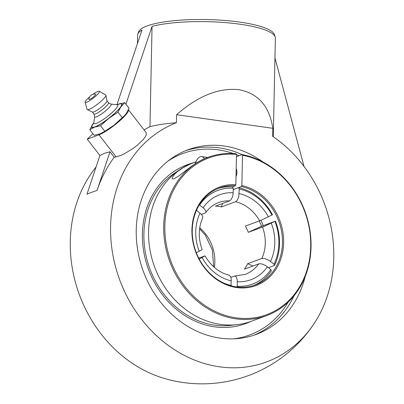 <?xml version="1.0" encoding="UTF-8"?>
<svg xmlns="http://www.w3.org/2000/svg" width="404" height="404" viewBox="0 0 404 404"><rect width="100%" height="100%" fill="white"/><g stroke="black" fill="none" stroke-linecap="round" stroke-linejoin="round"><path stroke-width="0.61" d="M192.294 163.135A84.643 72.326 69.7 0 0 142.405 233.8A84.643 72.326 69.7 0 0 250.727 321.483M305.156 276.634A98.425 84.098 -110.3 0 1 256.242 334.401A98.425 84.098 -110.3 0 1 220.16 338.123A98.425 84.098 -110.3 0 1 137.809 250.758A98.425 84.098 -110.3 0 1 188.097 149.727A98.425 84.098 -110.3 0 1 224.18 146.011A98.425 84.098 -110.3 0 1 262.812 161.878M116.913 104.732L141.981 30.083A68.897 14.958 -178.8 0 0 137.814 34.072L138.638 31.82A68.114 14.786 1.2 0 1 147.066 25.942A68.114 14.786 1.2 0 1 221.377 20.2A68.114 14.786 1.2 0 1 274.468 34.663L275.195 36.951A68.897 14.958 -178.8 0 0 226.513 22.705A68.897 14.958 -178.8 0 0 152.056 26.366L125.922 104.181M116.089 156.863L98.995 134.82A20.67 3.727 142.2 0 0 122.129 118.64A20.67 3.727 142.2 0 0 128.396 109.706L146.127 132.568L146.354 134.502L145.359 136.709L143.344 139.431L137.042 145.445L132.977 148.526L124.629 153.626L120.65 155.464L116.089 156.863A132.749 64.68 -133.7 0 0 114.221 157.237L109.989 151.778L104.651 153.247L99.914 155.495L87.244 139.158L92.915 133.744M98.995 134.82L87.244 139.158M273.296 136.749L275.361 38.062A68.897 14.958 -178.8 0 0 275.195 36.951M304.02 166.428L274.947 57.903M137.814 34.072A68.897 14.958 -178.8 0 0 137.602 35.178L137.426 43.622M109.989 151.778L97.036 190.516A133.951 114.453 69.7 0 1 114.221 157.237M152.056 26.366L149.955 126.684A133.951 114.453 69.7 0 0 144.092 129.942M314.145 323.508A127.831 109.226 69.7 0 0 272.644 136.299L272.811 128.305C269.468 106.116 258.095 93.233 238.688 89.663C218.594 87.658 197.889 96.006 176.583 114.716L176.412 122.71A68.897 14.958 -178.8 0 0 149.955 126.684A68.897 14.958 1.2 0 1 176.412 122.71A127.831 109.226 69.7 0 0 110.58 226.306A127.831 109.226 69.7 0 0 187.815 357.131A127.831 109.226 69.7 0 0 314.145 323.508A134.345 134.345 0 0 1 164.852 378.604A127.831 109.226 -110.3 0 1 70.286 241.178A127.831 109.226 -110.3 0 1 89.895 175.493A134.345 134.345 0 0 1 96.127 166.827M97.036 190.516A127.452 27.669 1.2 0 0 91.632 192.319A127.452 27.669 1.2 0 0 86.961 194.233L99.914 155.495M176.583 114.716L272.811 128.305M95.485 94.213A4.212 0.758 142.2 0 1 92.738 97.455A4.212 0.758 142.2 0 1 88.915 99.308A5.575 5.575 0 0 1 95.485 94.213M110.948 104.091L117.246 104.823A15.094 2.722 142.2 0 1 111.469 113.16A15.094 2.722 142.2 0 1 96.278 123.412A15.094 2.722 142.2 0 1 93.778 123.023L94.637 116.741M116.781 104.767L119.392 104.015A18.705 3.373 142.2 0 1 115.332 112.721A18.705 3.373 142.2 0 1 94.965 126.831A18.705 3.373 142.2 0 1 92.46 124.902L93.844 122.558M108.459 102.732L111.039 104.141A10.398 1.874 142.2 0 1 106.454 110.151A10.398 1.874 142.2 0 1 96.374 116.877A10.398 1.874 142.2 0 1 94.662 116.847L93.94 113.994M106.964 100.803L108.499 102.788A9.186 1.656 142.2 0 1 104.081 108.237A9.186 1.656 142.2 0 1 95.435 113.953A9.186 1.656 142.2 0 1 93.98 114.044L92.445 112.065M92.96 94.329A8.984 1.621 142.2 0 1 97.95 91.435A8.984 1.621 142.2 0 1 99.283 91.269L105.707 94.95A11.812 2.131 142.2 0 1 105.909 95.243L106.979 100.889A9.186 1.656 142.2 0 1 102.187 106.464A9.186 1.656 142.2 0 1 93.854 111.913A9.186 1.656 142.2 0 1 92.521 112.1L87.32 109.656A11.812 2.131 142.2 0 1 87.087 109.388L85.123 102.252A8.984 1.621 142.2 0 1 89.658 96.889M105.909 95.243A11.812 2.131 142.2 0 1 99.743 102.409A11.812 2.131 142.2 0 1 89.032 109.418A11.812 2.131 142.2 0 1 87.32 109.656M99.283 91.269A8.984 1.621 142.2 0 1 95.293 96.47A8.984 1.621 142.2 0 1 86.597 102.273A8.984 1.621 142.2 0 1 85.123 102.252M124.669 115.509A19.139 3.449 142.2 0 1 124.533 115.665L126.179 113.605L129.053 108.211L124.735 102.646L117.615 104.53M93.395 123.316L89.779 129.699L94.688 127.098L100.551 125.725L108.812 118.347L118.029 112.196L120.902 106.808L124.735 102.646M124.775 115.387L114.085 125.144L104.868 131.295L99.96 133.896L94.097 135.269L89.779 129.699M104.868 131.295L100.551 125.725M122.346 117.766L118.029 112.196M117.655 104.515A19.139 3.449 142.2 0 1 118.872 104.015A19.139 3.449 142.2 0 1 120.902 106.808A19.139 3.449 142.2 0 1 108.812 118.347A19.139 3.449 142.2 0 1 94.688 127.098A19.139 3.449 142.2 0 1 92.652 124.306A19.139 3.449 142.2 0 1 93.38 123.346M124.533 115.665A19.139 3.449 142.2 0 1 114.085 125.144A19.139 3.449 142.2 0 1 102.465 132.78L102.106 132.961M263.322 225.811A51.672 44.152 69.7 0 0 260.878 220.342M236.183 168.736A5.585 2.636 98 0 1 236.926 172.336A5.585 2.636 98 0 1 236.022 176.553M236.436 156.671L242.097 154.586L242.496 155.272L241.865 185.567L241.425 186.567L233.249 189.587L238.486 187.653L239.289 189.027L238.734 196.95L237.264 200.308L235.643 201.707L221.422 206.954L222.604 203.449M242.496 155.272A83.537 71.377 -110.3 0 1 299.556 286.88A83.537 71.377 -110.3 0 1 174.265 269.185A83.537 71.377 -110.3 0 1 236.481 154.424L236.082 153.737A84.396 72.114 69.7 0 0 208.146 157.282A84.396 72.114 69.7 0 0 163.691 226.053A84.396 72.114 69.7 0 0 266.584 315.635L251.475 321.215A84.396 72.114 -110.3 0 1 148.581 231.628A84.396 72.114 -110.3 0 1 193.036 162.857L195.905 161.802M266.584 315.635A84.396 72.114 69.7 0 0 309.974 230.694A84.396 72.114 69.7 0 0 242.097 154.586M241.425 186.567A51.672 44.152 -110.3 0 1 281.916 233.588A51.672 44.152 -110.3 0 1 255.252 284.936A51.672 44.152 -110.3 0 1 192.259 230.088A51.672 44.152 -110.3 0 1 219.478 187.981A51.672 44.152 -110.3 0 1 235.411 185.719L235.85 184.719A52.535 44.889 69.7 0 0 198.026 257.368A52.535 44.889 69.7 0 0 276.432 268.438A52.535 44.889 69.7 0 0 241.865 185.567M235.85 184.719L236.481 154.424M221.422 206.954A38.279 32.709 -110.3 0 0 215.408 206.106L229.629 200.859L230.795 200.025L232.426 197.076L233.088 194.097L233.28 188.178L232.472 186.799L235.411 185.719M208.146 157.282L201.955 159.812L196.617 162.787L191.087 166.549L179.093 175.78L174.109 178.765L172.659 178.997L172.099 178.361L172.437 177.098L175.26 173.543L177.513 171.559L182.871 167.862L189.345 164.463L195.117 162.09M195.198 163.696A12.054 5.691 98 0 1 201.611 156.565A12.054 5.691 98 0 1 204.308 158.742M261.428 226.513A49.833 42.582 69.7 0 0 261.368 226.361L274.892 221.362L263.282 226.785L248.293 232.33L261.6 226.245A50.131 42.839 69.7 0 0 259.227 220.983M232.472 186.799A51.672 44.152 69.7 0 0 218.019 188.557M196.329 252.763L202.187 249.637C200.172 244.198 199.217 238.673 199.323 233.058C199.465 227.497 200.601 222.397 202.742 217.766L202.732 216.398L201.773 214.771L196.516 210.287M253.773 285.446A51.672 44.152 69.7 0 0 271.311 270.902L270.862 269.569L265.994 265.802L262.964 264.302L260.494 263.706L258.848 263.822L244.506 269.114A38.279 32.709 -110.3 0 0 247.632 263.716L261.853 258.464L264.64 258.474L269.418 260.6L273.993 264.171L274.442 265.509L268.514 267.695M231.078 285.805L231.184 278.634L230.442 276.402L229.048 275.205C219.099 272.624 211.105 266.18 205.07 255.883L199.192 259.025M248.293 232.33A38.279 32.709 -110.3 0 0 245.405 226.083L261.408 220.119L272.488 214.766A51.672 44.152 69.7 0 0 238.486 187.653M199.379 204.803L204.333 208.742L205.939 211.272L205.909 212.282L205.293 212.979L201.47 214.418M198.728 258.126L205.07 255.883M252.995 265.978L247.632 263.716M199.667 204.899A49.95 42.678 -110.3 0 1 233.28 188.178M196.273 210.848A49.95 42.678 -110.3 0 1 196.541 210.297M274.892 221.362A49.95 42.678 -110.3 0 1 273.993 264.171M274.442 265.509A51.672 44.152 69.7 0 0 275.371 221.013M231.239 285.441A49.95 42.678 -110.3 0 1 222.761 282.623M230.856 277.316L234.749 276.013L235.673 276.341L236.456 277.25L237.315 280.416L237.254 286.29L236.956 286.971M270.862 269.569A49.95 42.678 -110.3 0 1 237.254 286.29M239.289 189.027A49.95 42.678 -110.3 0 1 272.003 215.115M234.315 324.897A82.921 70.852 -110.3 0 1 149.823 268.766A82.921 70.852 -110.3 0 1 177.598 171.205M168.049 161.029A96.702 82.628 -110.3 0 1 218.271 149.859A96.702 82.628 -110.3 0 1 233.391 153.535M236.476 154.671A96.702 82.628 -110.3 0 1 239.032 155.717M288.209 302.086A96.702 82.628 -110.3 0 1 233.663 338.835M242.036 154.606A98.425 84.098 69.7 0 0 219.145 147.869A98.425 84.098 69.7 0 0 185.593 150.707M253.707 335.285A98.425 84.098 69.7 0 0 294.026 295.779M205.752 212.57C209.196 207.813 213.479 204.485 218.599 202.581A38.279 32.709 -110.3 0 1 229.629 200.859M233.184 192.748A45.278 38.688 69.7 0 0 203.162 207.681M200.031 213.08A45.278 38.688 69.7 0 0 195.738 231.654A45.278 38.688 69.7 0 0 199.228 251.318M270.503 261.388A45.278 38.688 69.7 0 0 271.301 223.144M262.509 227.083A38.279 32.709 -110.3 0 1 261.853 258.469M202.116 257.57A45.278 38.688 69.7 0 0 231.335 280.871M214.342 267.403A38.279 32.709 69.7 0 0 199.758 227.886M235.643 201.707A38.279 32.709 -110.3 0 1 259.626 220.837M258.722 263.868A38.279 32.709 -110.3 0 1 245.107 274.407L234.759 276.013M237.35 281.719A45.278 38.688 69.7 0 0 267.372 266.781M268.418 216.898A45.278 38.688 69.7 0 0 239.198 193.597M201.611 156.565L207.742 157.429M213.645 266.786L212.398 250.026L205.333 235.204L199.632 228.81"/></g></svg>
